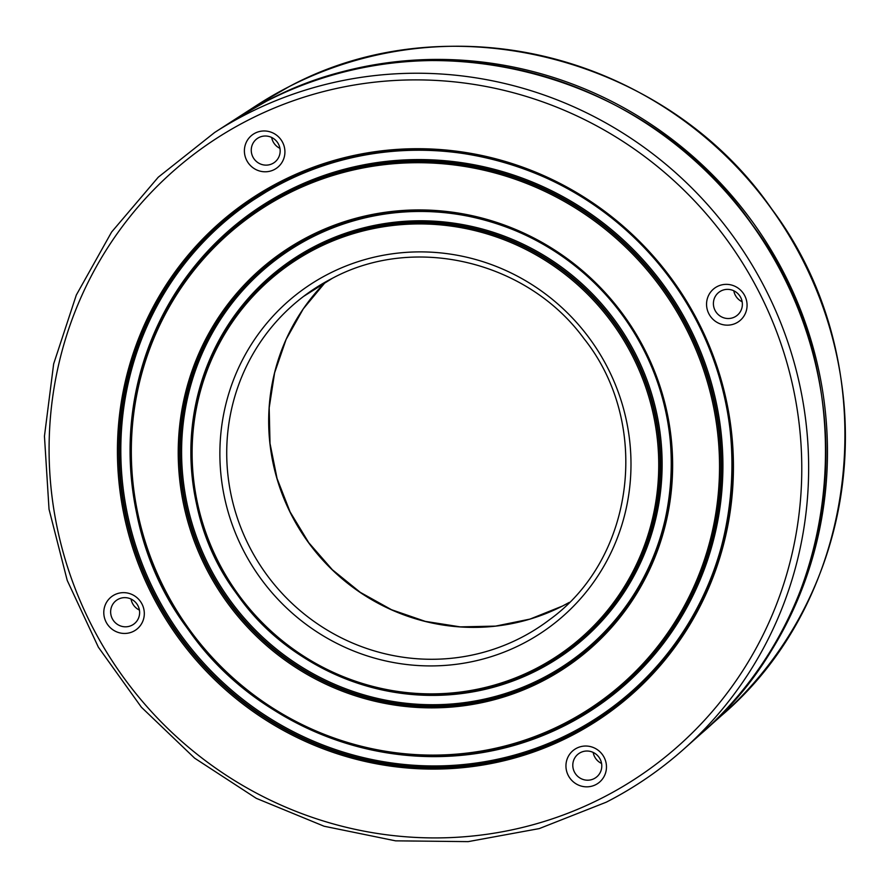 <?xml version="1.0" encoding="UTF-8"?>
<svg xmlns="http://www.w3.org/2000/svg" width="889" height="889" viewBox="0 0 889 889"><rect width="100%" height="100%" fill="white"/><g stroke="black" fill="none" stroke-linecap="round" stroke-linejoin="round"><path stroke-width="1.33" d="M742.126 301.749A14.713 14.335 52.8 0 1 733.803 290.803M721.068 290.914A14.713 14.335 -127.2 0 0 715.745 311.583A14.713 14.335 -127.2 0 0 736.781 315.662A14.713 14.335 -127.2 0 0 721.068 290.914M139.362 610.043A14.713 14.335 52.8 0 1 131.039 599.097M118.293 599.208A14.713 14.335 -127.2 0 0 112.981 619.877A14.713 14.335 -127.2 0 0 134.017 623.956A14.713 14.335 -127.2 0 0 118.293 599.208M279.968 148.363A14.713 14.335 52.8 0 1 271.656 137.428M258.91 137.539A14.713 14.335 -127.2 0 0 253.587 158.198A14.713 14.335 -127.2 0 0 274.623 162.276A14.713 14.335 -127.2 0 0 258.91 137.539M601.52 763.429A14.713 14.335 52.8 0 1 593.196 752.483M580.45 752.594A14.713 14.335 -127.2 0 0 575.127 773.252A14.713 14.335 -127.2 0 0 596.175 777.342A14.713 14.335 -127.2 0 0 580.45 752.594M274.201 169.621A20.603 20.069 52.8 0 1 246.775 160.52A20.603 20.069 52.8 0 1 255.121 133.128A20.603 20.069 52.8 0 1 282.535 142.229A20.603 20.069 52.8 0 1 274.201 169.621M133.583 631.29A20.603 20.069 52.8 0 1 106.169 622.2A20.603 20.069 52.8 0 1 114.514 594.808A20.603 20.069 52.8 0 1 141.929 603.909A20.603 20.069 52.8 0 1 133.583 631.29M595.741 784.676A20.603 20.069 52.8 0 1 568.327 775.575A20.603 20.069 52.8 0 1 576.672 748.194A20.603 20.069 52.8 0 1 604.087 757.284A20.603 20.069 52.8 0 1 595.741 784.676M736.348 322.996A20.603 20.069 52.8 0 1 708.933 313.895A20.603 20.069 52.8 0 1 717.279 286.514A20.603 20.069 52.8 0 1 744.693 295.615A20.603 20.069 52.8 0 1 736.348 322.996M520.521 637.946A203.103 197.814 -127.2 0 0 549.424 619.777C635.157 558.114 651.737 423.231 583.817 338.42C527.177 260.966 414.663 234.107 332.419 278.268L303.56 296.415A203.103 197.814 -127.2 0 0 258.999 563.426A203.103 197.814 -127.2 0 0 520.521 637.946M328.686 273.834A208.993 203.548 52.8 0 1 606.798 366.135A208.993 203.548 52.8 0 1 522.187 643.969A208.993 203.548 52.8 0 1 244.064 551.669A208.993 203.548 52.8 0 1 328.686 273.834M569.293 602.386A203.103 197.814 52.8 0 1 562.47 606.054A203.103 197.814 52.8 0 1 308.594 542.746A203.103 197.814 52.8 0 1 325.63 281.924L303.282 308.861L286.091 339.476L274.612 372.824L269.189 407.829L270.012 443.433L277.057 478.493L290.092 511.92L308.727 542.668L332.364 569.749L360.267 592.341L391.549 609.732L425.242 621.355L460.28 626.878L495.573 626.112L530.011 619.088L562.515 606.031L569.304 602.386M332.375 278.29A203.103 197.814 -127.2 0 0 303.56 296.415M234.74 119.515L266.644 101.124C426.753 14.98 646.225 70.698 751.916 224.172C867.364 377.825 844.239 611.988 701.488 733.381A386.671 376.603 -127.2 0 0 756.483 230.907A386.671 376.603 -127.2 0 0 266.622 101.146A386.671 376.603 -127.2 0 0 234.74 119.515L214.616 132.505A388.515 378.403 52.8 0 1 246.653 114.036A388.515 378.403 52.8 0 1 738.859 244.431A388.515 378.403 52.8 0 1 683.597 749.305A388.515 378.403 52.8 0 1 606.376 802.122M602.564 797.733A382.637 372.669 -127.2 0 0 757.495 289.069A382.637 372.669 -127.2 0 0 248.298 120.071A382.637 372.669 -127.2 0 0 93.367 628.745A382.637 372.669 -127.2 0 0 602.564 797.733M309.817 237.23A250.165 243.653 -127.2 0 0 274.234 259.61A250.165 243.653 -127.2 0 0 219.35 588.485A250.165 243.653 -127.2 0 0 541.457 680.263A250.165 243.653 -127.2 0 0 577.061 657.882A250.165 243.653 -127.2 0 0 631.935 329.008A250.165 243.653 -127.2 0 0 309.839 237.219C411.263 182.756 549.891 215.916 619.6 311.328C703.155 415.73 682.741 581.851 577.061 657.882M577.372 657.638A250.165 243.653 52.8 0 1 542.09 679.785A250.165 243.653 52.8 0 1 220.094 588.174A250.165 243.653 52.8 0 1 274.545 259.366M570.571 648.025A238.385 232.185 -127.2 0 0 622.867 334.62A238.385 232.185 -127.2 0 0 315.917 247.153A238.385 232.185 -127.2 0 0 281.991 268.489L281.357 268.978A238.385 232.185 52.8 0 1 315.284 247.642A238.385 232.185 52.8 0 1 622.233 335.109A238.385 232.185 52.8 0 1 569.927 648.503A238.385 232.185 52.8 0 1 536 669.839A238.385 232.185 52.8 0 1 229.062 582.373A238.385 232.185 52.8 0 1 281.357 268.978C182.578 340.198 161.498 494.24 236.852 593.952C302.027 688.597 437.332 722.946 536 669.85L570.571 648.025M537.401 670.239A239.563 233.329 52.8 0 1 218.594 564.426A239.563 233.329 52.8 0 1 315.584 245.953A239.563 233.329 52.8 0 1 634.402 351.755A239.563 233.329 52.8 0 1 537.401 670.239M311.228 237.607A248.987 242.508 -127.2 0 0 210.415 568.616A248.987 242.508 -127.2 0 0 541.757 678.574A248.987 242.508 -127.2 0 0 642.569 347.577A248.987 242.508 -127.2 0 0 311.228 237.607M535.245 668.961A237.207 231.04 -127.2 0 0 631.29 353.611A237.207 231.04 -127.2 0 0 315.617 248.842A237.207 231.04 -127.2 0 0 219.572 564.193A237.207 231.04 -127.2 0 0 535.245 668.961M309.072 236.33A251.343 244.797 52.8 0 1 643.547 347.343A251.343 244.797 52.8 0 1 541.79 681.474A251.343 244.797 52.8 0 1 207.315 570.46A251.343 244.797 52.8 0 1 309.072 236.33M236.83 210.404L281.213 182.489A311.961 303.849 -127.2 0 0 236.83 210.404A311.961 303.849 -127.2 0 0 168.377 620.533A311.961 303.849 -127.2 0 0 570.071 735.003A311.961 303.849 -127.2 0 0 614.466 707.077A311.961 303.849 -127.2 0 0 682.908 296.948A311.961 303.849 -127.2 0 0 281.224 182.489C407.718 114.57 580.595 155.919 667.528 274.901C771.719 405.073 746.271 612.265 614.466 707.077M614.777 706.833A311.961 303.849 52.8 0 1 570.705 734.514A311.961 303.849 52.8 0 1 169.132 620.222A311.961 303.849 52.8 0 1 237.141 210.16M607.976 697.22A300.193 292.381 -127.2 0 0 673.84 302.571A300.193 292.381 -127.2 0 0 287.314 192.424A300.193 292.381 -127.2 0 0 244.586 219.294L243.953 219.783A300.193 292.381 52.8 0 1 286.669 192.913A300.193 292.381 52.8 0 1 673.195 303.06A300.193 292.381 52.8 0 1 607.343 697.709A300.193 292.381 52.8 0 1 564.615 724.568A300.193 292.381 52.8 0 1 178.089 614.432A300.193 292.381 52.8 0 1 243.953 219.783C119.57 309.461 93.023 503.43 187.912 629.012C269.989 748.194 440.366 791.432 564.604 724.579L607.976 697.22M563.859 723.69A299.015 291.236 -127.2 0 0 684.93 326.185A299.015 291.236 -127.2 0 0 287.003 194.113A299.015 291.236 -127.2 0 0 165.932 591.63A299.015 291.236 -127.2 0 0 563.859 723.69M566.015 724.968A301.371 293.526 52.8 0 1 164.954 591.863A301.371 293.526 52.8 0 1 286.98 191.224A301.371 293.526 52.8 0 1 688.03 324.329A301.371 293.526 52.8 0 1 566.015 724.968M282.613 182.878A310.794 302.704 -127.2 0 0 156.786 596.041A310.794 302.704 -127.2 0 0 570.371 733.314A310.794 302.704 -127.2 0 0 696.209 320.151A310.794 302.704 -127.2 0 0 282.613 182.878M280.468 181.6A313.139 304.994 52.8 0 1 697.187 319.907A313.139 304.994 52.8 0 1 570.405 736.203A313.139 304.994 52.8 0 1 153.675 597.897A313.139 304.994 52.8 0 1 280.468 181.6M721.612 715.467C863.575 594.752 886.577 361.856 771.752 209.026C666.617 56.363 448.334 0.945 289.114 86.622L257.377 104.913A384.581 374.58 52.8 0 1 289.092 86.633A384.581 374.58 52.8 0 1 776.319 215.705A384.581 374.58 52.8 0 1 721.612 715.467L702.277 732.68A386.504 376.447 -127.2 0 0 703.066 731.98A386.504 376.447 -127.2 0 0 758.039 229.718A386.504 376.447 -127.2 0 0 268.389 100.001A386.504 376.447 -127.2 0 0 236.518 118.37L235.629 118.948M214.616 132.505L158.264 177.2L111.603 232.04L76.31 295.048L53.651 363.912L44.45 436.188L49.028 509.241L67.231 580.439L98.39 647.225L141.373 707.2L194.647 758.173L256.288 798.333L324.074 826.225L395.549 840.838L468.159 841.627L539.267 828.592L606.309 802.167C634.324 787.821 660.083 770.196 683.597 749.305L701.488 733.381M257.377 104.913L236.518 118.37M309.828 237.219L274.234 259.61"/></g></svg>
